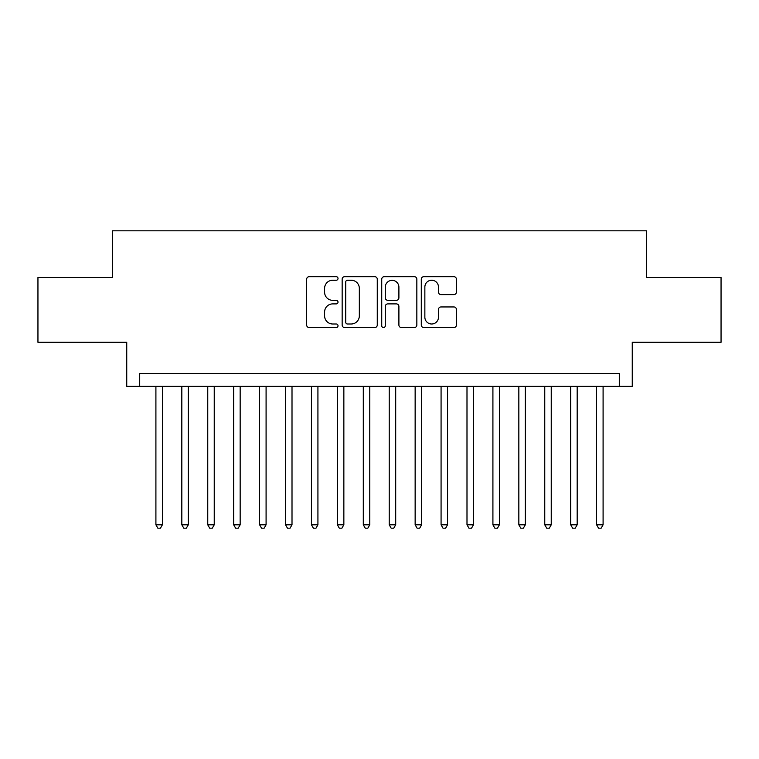<?xml version="1.0" encoding="UTF-8"?>
<svg xmlns="http://www.w3.org/2000/svg" width="759" height="759" viewBox="0 0 759 759"><rect width="100%" height="100%" fill="white"/><g stroke="black" fill="none" stroke-linecap="round" stroke-linejoin="round"><path stroke-width="1.14" d="M338.021 278.449A1.784 1.784 0 0 0 336.237 276.674L309.207 276.674A2.543 2.543 0 0 0 306.664 279.217L306.664 325.023A2.543 2.543 0 0 0 309.207 327.565L336.237 327.565A1.784 1.784 0 0 0 338.021 325.782A1.784 1.784 0 0 0 336.237 323.998L332.746 323.998A8.14 8.14 0 0 1 324.596 315.858L324.596 312.044A8.14 8.14 0 0 1 332.746 303.894L336.237 303.894A1.784 1.784 0 0 0 338.021 302.12A1.784 1.784 0 0 0 336.237 300.336L332.746 300.336A8.14 8.14 0 0 1 324.596 292.196L324.596 288.373A8.14 8.14 0 0 1 332.746 280.232L336.237 280.232A1.784 1.784 0 0 0 338.021 278.449M453.863 294.606A2.543 2.543 0 0 0 456.415 292.063L456.415 279.217A2.543 2.543 0 0 0 453.863 276.674L423.845 276.674A2.543 2.543 0 0 0 421.292 279.217L421.292 325.023A2.543 2.543 0 0 0 423.845 327.565L453.863 327.565A2.543 2.543 0 0 0 456.415 325.023L456.415 309.492A2.543 2.543 0 0 0 453.863 306.949L441.017 306.949A2.543 2.543 0 0 0 438.474 309.492L438.474 317.196A6.803 6.803 0 0 1 431.662 323.998A6.803 6.803 0 0 1 424.86 317.196L424.86 287.044A6.803 6.803 0 0 1 431.662 280.232A6.803 6.803 0 0 1 438.474 287.044L438.474 292.063A2.543 2.543 0 0 0 441.017 294.606L453.863 294.606M619.297 386.369L632.256 386.369L632.256 342.3L721.05 342.3L721.05 277.49L646.516 277.49L646.516 230.821L112.484 230.821L112.484 277.49L37.95 277.49L37.95 342.3L126.744 342.3L126.744 386.369L619.297 386.369L619.297 373.409L139.703 373.409L139.703 386.369M377.27 279.217A2.543 2.543 0 0 0 374.728 276.674L344.7 276.674A2.543 2.543 0 0 0 342.157 279.217L342.157 325.023A2.543 2.543 0 0 0 344.7 327.565L374.728 327.565A2.543 2.543 0 0 0 377.27 325.023L377.27 279.217M384.272 276.674L414.3 276.674A2.543 2.543 0 0 1 416.843 279.217L416.843 325.023A2.543 2.543 0 0 1 414.3 327.565L401.445 327.565A2.543 2.543 0 0 1 398.902 325.023L398.902 306.446A2.543 2.543 0 0 0 396.359 303.894L387.83 303.894A2.543 2.543 0 0 0 385.287 306.446L385.287 325.782A1.784 1.784 0 0 1 383.504 327.565A1.784 1.784 0 0 1 381.73 325.782L381.73 279.217A2.543 2.543 0 0 1 384.272 276.674M347.499 280.232A1.784 1.784 0 0 0 345.724 282.016L345.724 322.214A1.784 1.784 0 0 0 347.499 323.998L351.189 323.998A8.14 8.14 0 0 0 359.33 315.858L359.33 288.373A8.14 8.14 0 0 0 351.189 280.232L347.499 280.232M398.902 287.168A6.803 6.803 0 0 0 392.099 280.356A6.803 6.803 0 0 0 385.287 287.168L385.287 297.794A2.543 2.543 0 0 0 387.83 300.336L396.359 300.336A2.543 2.543 0 0 0 398.902 297.794L398.902 287.168M155.908 386.369L155.908 524.801L162.388 524.801L162.388 386.369M162.388 524.801L160.443 528.179L157.853 528.179L155.908 524.801M181.828 386.369L181.828 524.801L188.308 524.801L188.308 386.369M188.308 524.801L186.363 528.179L183.773 528.179L181.828 524.801M207.757 386.369L207.757 524.801L214.237 524.801L214.237 386.369M214.237 524.801L212.292 528.179L209.693 528.179L207.757 524.801M233.677 386.369L233.677 524.801L240.157 524.801L240.157 386.369M240.157 524.801L238.212 528.179L235.622 528.179L233.677 524.801M259.597 386.369L259.597 524.801L266.086 524.801L266.086 386.369M266.086 524.801L264.141 528.179L261.542 528.179L259.597 524.801M285.526 386.369L285.526 524.801L292.006 524.801L292.006 386.369M292.006 524.801L290.061 528.179L287.471 528.179L285.526 524.801M311.446 386.369L311.446 524.801L317.926 524.801L317.926 386.369M317.926 524.801L315.991 528.179L313.391 528.179L311.446 524.801M337.375 386.369L337.375 524.801L343.855 524.801L343.855 386.369M343.855 524.801L341.911 528.179L339.32 528.179L337.375 524.801M363.295 386.369L363.295 524.801L369.775 524.801L369.775 386.369M369.775 524.801L367.83 528.179L365.24 528.179L363.295 524.801M389.225 386.369L389.225 524.801L395.705 524.801L395.705 386.369M395.705 524.801L393.76 528.179L391.17 528.179L389.225 524.801M415.145 386.369L415.145 524.801L421.624 524.801L421.624 386.369M421.624 524.801L419.68 528.179L417.089 528.179L415.145 524.801M441.074 386.369L441.074 524.801L447.554 524.801L447.554 386.369M447.554 524.801L445.609 528.179L443.009 528.179L441.074 524.801M466.994 386.369L466.994 524.801L473.474 524.801L473.474 386.369M473.474 524.801L471.529 528.179L468.939 528.179L466.994 524.801M492.914 386.369L492.914 524.801L499.403 524.801L499.403 386.369M499.403 524.801L497.458 528.179L494.859 528.179L492.914 524.801M518.843 386.369L518.843 524.801L525.323 524.801L525.323 386.369M525.323 524.801L523.378 528.179L520.788 528.179L518.843 524.801M544.763 386.369L544.763 524.801L551.243 524.801L551.243 386.369M551.243 524.801L549.307 528.179L546.708 528.179L544.763 524.801M570.692 386.369L570.692 524.801L577.172 524.801L577.172 386.369M577.172 524.801L575.227 528.179L572.637 528.179L570.692 524.801M596.612 386.369L596.612 524.801L603.092 524.801L603.092 386.369M603.092 524.801L601.147 528.179L598.557 528.179L596.612 524.801"/></g></svg>
